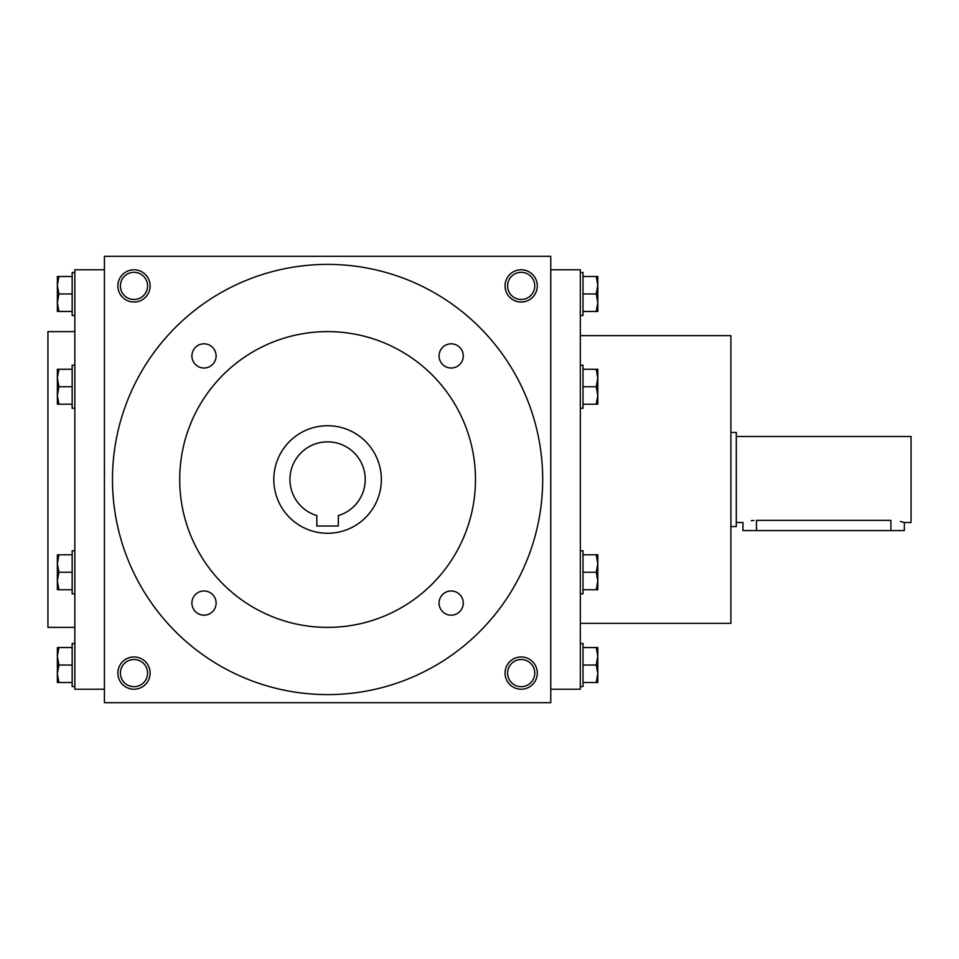 <?xml version="1.0" encoding="UTF-8"?>
<svg xmlns="http://www.w3.org/2000/svg" width="959" height="959" viewBox="0 0 959 959"><rect width="100%" height="100%" fill="white"/><g stroke="black" fill="none" stroke-linecap="round" stroke-linejoin="round"><path stroke-width="1.44" d="M534.762 285.902A13.582 13.582 0 0 1 514.384 297.674A13.582 13.582 0 0 1 514.384 274.142A13.582 13.582 0 0 1 534.762 285.902M104.411 256.329L104.411 702.671L550.754 702.671L550.754 256.329L104.411 256.329M537.304 285.902A16.135 16.135 0 0 1 513.113 299.879A16.135 16.135 0 0 1 513.113 271.936A16.135 16.135 0 0 1 537.304 285.902M117.861 285.902A16.135 16.135 0 0 0 142.052 299.879A16.135 16.135 0 0 0 142.052 271.936A16.135 16.135 0 0 0 117.861 285.902M537.304 673.098A16.135 16.135 0 0 1 513.113 687.064A16.135 16.135 0 0 1 513.113 659.121A16.135 16.135 0 0 1 537.304 673.098M117.861 673.098A16.135 16.135 0 0 0 142.052 687.064A16.135 16.135 0 0 0 142.052 659.121A16.135 16.135 0 0 0 117.861 673.098M104.411 689.221L74.838 689.221L74.838 269.779L104.411 269.779M74.838 627.378L47.95 627.378L47.95 331.622L74.838 331.622M580.327 623.35L730.902 623.35L730.902 335.65L580.327 335.65M550.754 689.221L580.327 689.221L580.327 269.779L550.754 269.779M120.402 673.098A13.582 13.582 0 0 0 140.781 684.858A13.582 13.582 0 0 0 140.781 661.326A13.582 13.582 0 0 0 120.402 673.098M534.762 673.098A13.582 13.582 0 0 1 514.384 684.858A13.582 13.582 0 0 1 514.384 661.326A13.582 13.582 0 0 1 534.762 673.098M120.402 285.902A13.582 13.582 0 0 0 140.781 297.674A13.582 13.582 0 0 0 140.781 274.142A13.582 13.582 0 0 0 120.402 285.902M338.335 526.011L316.83 526.011L316.83 515.57A37.641 37.641 0 0 1 296.954 457.623A37.641 37.641 0 0 1 358.21 457.623A37.641 37.641 0 0 1 338.335 515.57L338.335 526.011M112.479 479.5A215.104 215.104 0 0 0 435.134 665.786A215.104 215.104 0 0 0 435.134 293.214A215.104 215.104 0 0 0 112.479 479.5M179.705 479.5A147.878 147.878 0 0 0 401.521 607.574A147.878 147.878 0 0 0 401.521 351.426A147.878 147.878 0 0 0 179.705 479.5M191.908 355.921A12.095 12.095 0 0 0 210.057 366.398A12.095 12.095 0 0 0 210.057 345.444A12.095 12.095 0 0 0 191.908 355.921M439.066 355.921A12.095 12.095 0 0 0 457.215 366.398A12.095 12.095 0 0 0 457.215 345.444A12.095 12.095 0 0 0 439.066 355.921M191.908 603.079A12.095 12.095 0 0 0 210.057 613.556A12.095 12.095 0 0 0 210.057 592.602A12.095 12.095 0 0 0 191.908 603.079M439.066 603.079A12.095 12.095 0 0 0 457.215 613.556A12.095 12.095 0 0 0 457.215 592.602A12.095 12.095 0 0 0 439.066 603.079M273.806 479.5A53.776 53.776 0 0 0 354.47 526.071A53.776 53.776 0 0 0 354.47 432.929A53.776 53.776 0 0 0 273.806 479.5M58.919 647.553L57.36 656.292L58.919 665.031L57.36 673.769L57.36 647.553L72.153 647.553M72.153 665.031L58.919 665.031M57.36 682.508L57.36 673.769L58.919 682.508L57.36 682.508M74.838 686.536L72.153 686.536L72.153 643.513L74.838 643.513M72.153 682.508L58.919 682.508M58.919 554.782L57.36 563.52L58.919 572.259L57.36 580.998L57.36 554.782L72.153 554.782M72.153 572.259L58.919 572.259M57.36 589.737L57.36 580.998L58.919 589.737L57.36 589.737M74.838 593.777L72.153 593.777L72.153 550.754L74.838 550.754M72.153 589.737L58.919 589.737M58.919 369.263L57.36 378.002L58.919 386.741L57.36 395.48L57.36 369.263L72.153 369.263M72.153 386.741L58.919 386.741M57.36 404.219L57.36 395.48L58.919 404.219L57.36 404.219M74.838 408.246L72.153 408.246L72.153 365.223L74.838 365.223M72.153 404.219L58.919 404.219M58.919 276.492L57.36 285.231L58.919 293.969L57.36 302.708L57.36 276.492L72.153 276.492M72.153 293.969L58.919 293.969M57.36 311.447L57.36 302.708L58.919 311.447L57.36 311.447M74.838 315.487L72.153 315.487L72.153 272.464L74.838 272.464M72.153 311.447L58.919 311.447M596.246 682.508L597.805 673.769L596.246 665.031L597.805 656.292L597.805 682.508L583.024 682.508M583.024 665.031L596.246 665.031M597.805 647.553L597.805 656.292L596.246 647.553L597.805 647.553M580.327 643.513L583.024 643.513L583.024 686.536L580.327 686.536M583.024 647.553L596.246 647.553M596.246 589.737L597.805 580.998L596.246 572.259L597.805 563.52L597.805 589.737L583.024 589.737M583.024 572.259L596.246 572.259M597.805 554.782L597.805 563.52L596.246 554.782L597.805 554.782M580.327 550.754L583.024 550.754L583.024 593.777L580.327 593.777M583.024 554.782L596.246 554.782M596.246 404.219L597.805 395.48L596.246 386.741L597.805 378.002L597.805 404.219L583.024 404.219M583.024 386.741L596.246 386.741M597.805 369.263L597.805 378.002L596.246 369.263L597.805 369.263M580.327 365.223L583.024 365.223L583.024 408.246L580.327 408.246M583.024 369.263L596.246 369.263M596.246 311.447L597.805 302.708L596.246 293.969L597.805 285.231L597.805 311.447L583.024 311.447M583.024 293.969L596.246 293.969M597.805 276.492L597.805 285.231L596.246 276.492L597.805 276.492M580.327 272.464L583.024 272.464L583.024 315.487L580.327 315.487M583.024 276.492L596.246 276.492M736.284 436.477L911.05 436.477L911.05 522.523L904.325 522.523L904.325 530.591L742.997 530.591L742.997 522.523L736.284 522.523M730.902 432.449L736.284 432.449L736.284 526.551L730.902 526.551M756.447 530.591L756.447 520.365C739.101 522.715 739.101 522.715 756.447 520.365L890.887 520.365C908.233 522.715 908.233 522.715 890.887 520.365L890.887 530.591M903.306 522.211L900.393 521.456M753.798 520.449L751.293 520.689"/></g></svg>
